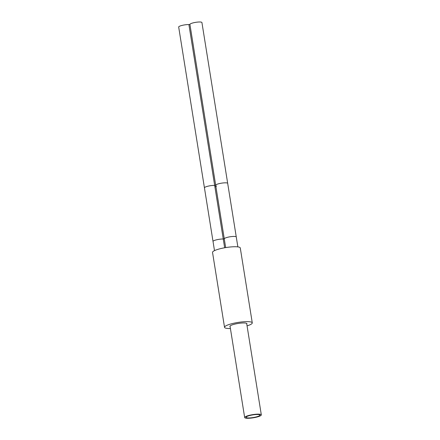 <?xml version="1.0" encoding="UTF-8"?>
<svg xmlns="http://www.w3.org/2000/svg" width="440" height="440" viewBox="0 0 440 440"><rect width="100%" height="100%" fill="white"/><g stroke="black" fill="none" stroke-linecap="round" stroke-linejoin="round"><path stroke-width="0.66" d="M252.274 322.861A14.047 2.679 -9.1 0 0 251.361 322.113A14.047 2.679 170.9 0 0 235.67 322.845A14.047 2.679 170.9 0 0 224.527 327.305L212.531 252.412A14.047 2.679 170.9 0 1 223.674 247.951A14.047 2.679 170.9 0 1 239.365 247.22A14.047 2.679 -9.1 0 1 240.279 247.968L252.274 322.861A14.047 2.679 -9.1 0 1 247.066 325.87M230.417 328.532A14.047 2.679 -9.1 0 1 225.44 328.053A14.047 2.679 170.9 0 1 224.527 327.305M230.137 326.772A8.641 1.65 170.9 0 1 229.867 326.447A8.641 1.65 170.9 0 1 236.72 323.708A8.641 1.65 170.9 0 1 246.373 323.257A8.641 1.65 -9.1 0 1 246.934 323.714A8.641 1.65 -9.1 0 1 246.78 324.11M245.223 418A8.432 1.606 -9.1 0 1 244.673 417.555A8.432 1.606 -9.1 0 1 251.361 414.876A8.432 1.606 -9.1 0 1 260.777 414.436A8.432 1.606 -9.1 0 1 261.322 414.887A8.432 1.606 -9.1 0 1 254.639 417.56A8.432 1.606 -9.1 0 1 245.223 418M246.516 417.703A7.024 1.342 170.9 0 0 254.364 417.34A7.024 1.342 170.9 0 0 259.936 415.107A7.024 1.342 170.9 0 0 259.479 414.733A7.024 1.342 170.9 0 0 251.631 415.102A7.024 1.342 170.9 0 0 246.065 417.329A7.024 1.342 170.9 0 0 246.516 417.703M224.659 247.77L214.665 185.399A6.083 1.161 -9.1 0 0 208.043 186.181A6.083 1.161 -9.1 0 0 204.441 187.853L178.679 27.022A6.083 1.161 -9.1 0 1 182.281 25.355A6.083 1.161 -9.1 0 1 188.909 24.574L189.915 24.343A6.083 1.161 -9.1 0 1 196.004 22.297A6.083 1.161 -9.1 0 1 201.922 22.528L236.269 236.962A6.083 1.161 -9.1 0 0 230.351 236.737A6.083 1.161 -9.1 0 0 224.263 238.777L215.672 185.169A6.083 1.161 -9.1 0 1 221.76 183.128A6.083 1.161 -9.1 0 1 227.678 183.354M214.495 250.635L213.026 241.461A6.083 1.161 -9.1 0 1 216.629 239.789A6.083 1.161 -9.1 0 1 223.256 239.008L224.263 238.777L225.671 247.594M188.909 24.574L214.665 185.399L215.672 185.169L189.915 24.343M216.447 186.032A6.083 1.161 -9.1 0 1 214.918 186.984M244.673 417.555L230.021 326.057M261.322 414.887L246.664 323.395M237.859 246.89L236.269 236.962M204.441 187.847L213.026 241.461"/></g></svg>
